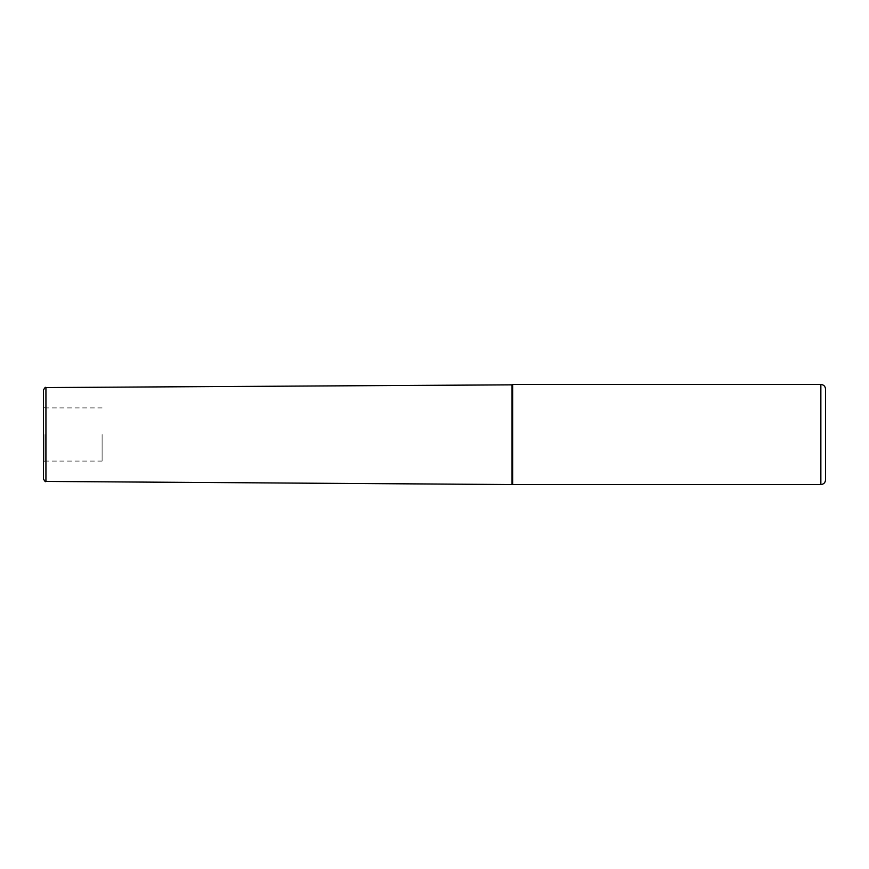 <?xml version="1.0" encoding="UTF-8"?>
<svg xmlns="http://www.w3.org/2000/svg" width="869" height="869" viewBox="0 0 869 869"><rect width="100%" height="100%" fill="white"/><g stroke="black" fill="none" stroke-linecap="round" stroke-linejoin="round"><path stroke-width="0.65" stroke-dasharray="4.34 3.26" d="M825.55 479.862L825.55 389.138M512.71 384.446L512.71 484.554M512.037 384.837L512.037 484.163M43.45 390.062L43.45 478.938M45.014 434.5L45.014 461.091L45.014 434.5M102.107 434.5L102.107 461.091L102.107 434.5M820.857 384.446L820.857 484.554M45.938 387.563L45.938 481.437M102.107 461.091L45.014 461.091L43.45 461.993M102.107 407.909L45.014 407.909L43.45 407.007"/><path stroke-width="1.3" d="M825.55 389.138L825.55 479.862C825.268 482.708 823.703 484.272 820.857 484.554L820.857 384.446C823.703 384.728 825.268 386.292 825.55 389.138M512.037 484.163L512.037 384.837L45.938 387.563L45.938 481.437L512.71 484.554L512.71 384.446L820.857 384.446M45.938 481.437C45.601 482.176 44.775 481.339 43.45 478.938L43.45 390.062C44.775 387.661 45.601 386.824 45.938 387.563M512.037 384.837L512.71 384.446M820.857 484.554L512.71 484.554"/></g></svg>
